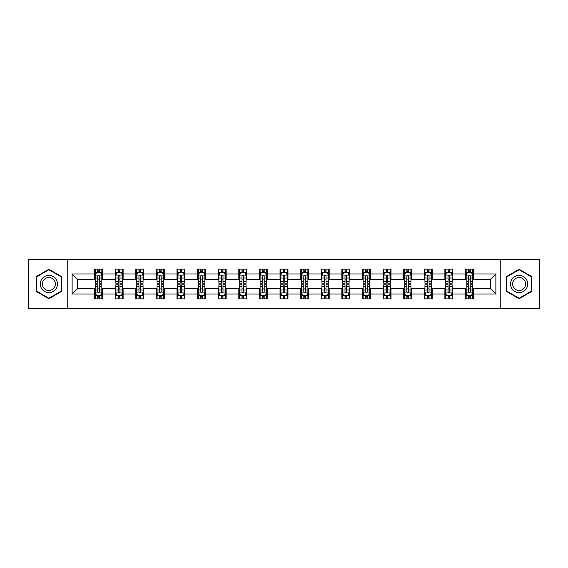 <?xml version="1.0" encoding="UTF-8"?>
<svg xmlns="http://www.w3.org/2000/svg" width="568" height="568" viewBox="0 0 568 568"><rect width="100%" height="100%" fill="white"/><g stroke="black" fill="none" stroke-linecap="round" stroke-linejoin="round"><path stroke-width="0.85" d="M500.238 308.438L539.6 308.438L539.6 259.562L500.238 259.562L500.238 308.438L67.762 308.438L67.762 259.562L28.4 259.562L28.4 308.438L67.762 308.438M500.238 259.562L67.762 259.562M473.421 273.961L473.421 269.14L465.497 269.14L465.497 273.961L452.817 273.961L452.817 269.14L444.886 269.14L444.886 273.961L432.205 273.961L432.205 269.14L424.282 269.14L424.282 273.961L411.601 273.961L411.601 269.14L403.678 269.14L403.678 273.961L390.997 273.961L390.997 269.14L383.066 269.14L383.066 273.961L370.386 273.961L370.386 269.14L362.462 269.14L362.462 273.961L349.781 273.961L349.781 269.14L341.858 269.14L341.858 273.961L329.177 273.961L329.177 269.14L321.254 269.14L321.254 273.961L308.566 273.961L308.566 269.14L300.642 269.14L300.642 273.961L287.962 273.961L287.962 269.14L280.038 269.14L280.038 273.961L267.358 273.961L267.358 269.14L259.434 269.14L259.434 273.961L246.746 273.961L246.746 269.14L238.823 269.14L238.823 273.961L226.142 273.961L226.142 269.14L218.219 269.14L218.219 273.961L205.538 273.961L205.538 269.14L197.614 269.14L197.614 273.961L184.934 273.961L184.934 269.14L177.003 269.14L177.003 273.961L164.322 273.961L164.322 269.14L156.399 269.14L156.399 273.961L143.718 273.961L143.718 269.14L135.795 269.14L135.795 273.961L123.114 273.961L123.114 269.14L115.183 269.14L115.183 273.961L102.503 273.961L102.503 269.14L94.579 269.14L94.579 273.961L72.122 273.961L72.122 294.039L77.404 288.757L94.579 288.757L94.579 298.86L102.503 298.86L102.503 288.757L115.183 288.757L115.183 298.86L123.114 298.86L123.114 288.757L135.795 288.757L135.795 298.86L143.718 298.86L143.718 288.757L156.399 288.757L156.399 298.86L164.322 298.86L164.322 288.757L177.003 288.757L177.003 298.86L184.934 298.86L184.934 288.757L197.614 288.757L197.614 298.86L205.538 298.86L205.538 288.757L218.219 288.757L218.219 298.86L226.142 298.86L226.142 288.757L238.823 288.757L238.823 298.86L246.746 298.86L246.746 288.757L259.434 288.757L259.434 298.86L267.358 298.86L267.358 288.757L280.038 288.757L280.038 298.86L287.962 298.86L287.962 288.757L300.642 288.757L300.642 298.86L308.566 298.86L308.566 288.757L321.254 288.757L321.254 298.86L329.177 298.86L329.177 288.757L341.858 288.757L341.858 298.86L349.781 298.86L349.781 288.757L362.462 288.757L362.462 298.86L370.386 298.86L370.386 288.757L383.066 288.757L383.066 298.86L390.997 298.86L390.997 288.757L403.678 288.757L403.678 298.86L411.601 298.86L411.601 288.757L424.282 288.757L424.282 298.86L432.205 298.86L432.205 288.757L444.886 288.757L444.886 298.86L452.817 298.86L452.817 288.757L465.497 288.757L465.497 298.86L473.421 298.86L473.421 288.757L490.596 288.757L490.596 279.243L473.421 279.243L473.421 273.961L495.878 273.961L495.878 294.039L473.421 294.039M465.497 294.039L452.817 294.039M444.886 294.039L432.205 294.039M424.282 294.039L411.601 294.039M403.678 294.039L390.997 294.039M383.066 294.039L370.386 294.039M362.462 294.039L349.781 294.039M341.858 294.039L329.177 294.039M321.254 294.039L308.566 294.039M300.642 294.039L287.962 294.039M280.038 294.039L267.358 294.039M259.434 294.039L246.746 294.039M238.823 294.039L226.142 294.039M218.219 294.039L205.538 294.039M197.614 294.039L184.934 294.039M177.003 294.039L164.322 294.039M156.399 294.039L143.718 294.039M135.795 294.039L123.114 294.039M115.183 294.039L102.503 294.039M94.579 294.039L72.122 294.039M465.497 273.961L465.497 279.243L452.817 279.243L452.817 273.961M444.886 273.961L444.886 279.243L432.205 279.243L432.205 273.961M424.282 273.961L424.282 279.243L411.601 279.243L411.601 273.961M403.678 273.961L403.678 279.243L390.997 279.243L390.997 273.961M383.066 273.961L383.066 279.243L370.386 279.243L370.386 273.961M362.462 273.961L362.462 279.243L349.781 279.243L349.781 273.961M341.858 273.961L341.858 279.243L329.177 279.243L329.177 273.961M321.254 273.961L321.254 279.243L308.566 279.243L308.566 273.961M300.642 273.961L300.642 279.243L287.962 279.243L287.962 273.961M280.038 273.961L280.038 279.243L267.358 279.243L267.358 273.961M259.434 273.961L259.434 279.243L246.746 279.243L246.746 273.961M238.823 273.961L238.823 279.243L226.142 279.243L226.142 273.961M218.219 273.961L218.219 279.243L205.538 279.243L205.538 273.961M197.614 273.961L197.614 279.243L184.934 279.243L184.934 273.961M177.003 273.961L177.003 279.243L164.322 279.243L164.322 273.961M156.399 273.961L156.399 279.243L143.718 279.243L143.718 273.961M135.795 273.961L135.795 279.243L123.114 279.243L123.114 273.961M115.183 273.961L115.183 279.243L102.503 279.243L102.503 273.961M94.579 273.961L94.579 279.243L77.404 279.243L72.122 273.961M77.404 279.243L77.404 288.757M495.878 294.039L490.596 288.757M490.596 279.243L495.878 273.961M94.579 272.441L95.239 272.441M97.746 272.441L99.336 272.441M101.842 272.441L102.503 272.441M94.579 279.115L95.239 279.115M97.746 279.115L99.336 279.115M101.842 279.115L102.503 279.115M94.579 288.885L95.239 288.885M97.746 288.885L99.336 288.885M101.842 288.885L102.503 288.885M94.579 295.559L95.239 295.559M97.746 295.559L99.336 295.559M101.842 295.559L102.503 295.559M115.183 288.885L115.844 288.885M118.357 288.885L119.94 288.885M122.454 288.885L123.114 288.885M115.183 295.559L115.844 295.559M118.357 295.559L119.94 295.559M122.454 295.559L123.114 295.559M115.183 272.441L115.844 272.441M118.357 272.441L119.94 272.441M122.454 272.441L123.114 272.441M115.183 279.115L115.844 279.115M118.357 279.115L119.94 279.115M122.454 279.115L123.114 279.115M135.795 288.885L136.455 288.885M138.961 288.885L140.544 288.885M143.058 288.885L143.718 288.885M135.795 295.559L136.455 295.559M138.961 295.559L140.544 295.559M143.058 295.559L143.718 295.559M135.795 272.441L136.455 272.441M138.961 272.441L140.544 272.441M143.058 272.441L143.718 272.441M135.795 279.115L136.455 279.115M138.961 279.115L140.544 279.115M143.058 279.115L143.718 279.115M156.399 288.885L157.059 288.885M159.565 288.885L161.156 288.885M163.662 288.885L164.322 288.885M156.399 295.559L157.059 295.559M159.565 295.559L161.156 295.559M163.662 295.559L164.322 295.559M156.399 272.441L157.059 272.441M159.565 272.441L161.156 272.441M163.662 272.441L164.322 272.441M156.399 279.115L157.059 279.115M159.565 279.115L161.156 279.115M163.662 279.115L164.322 279.115M177.003 288.885L177.663 288.885M180.177 288.885L181.76 288.885M184.266 288.885L184.934 288.885M177.003 295.559L177.663 295.559M180.177 295.559L181.76 295.559M184.266 295.559L184.934 295.559M177.003 272.441L177.663 272.441M180.177 272.441L181.76 272.441M184.266 272.441L184.934 272.441M177.003 279.115L177.663 279.115M180.177 279.115L181.76 279.115M184.266 279.115L184.934 279.115M197.614 288.885L198.275 288.885M200.781 288.885L202.364 288.885M204.878 288.885L205.538 288.885M197.614 295.559L198.275 295.559M200.781 295.559L202.364 295.559M204.878 295.559L205.538 295.559M197.614 272.441L198.275 272.441M200.781 272.441L202.364 272.441M204.878 272.441L205.538 272.441M197.614 279.115L198.275 279.115M200.781 279.115L202.364 279.115M204.878 279.115L205.538 279.115M218.219 288.885L218.879 288.885M221.385 288.885L222.976 288.885M225.482 288.885L226.142 288.885M218.219 295.559L218.879 295.559M221.385 295.559L222.976 295.559M225.482 295.559L226.142 295.559M218.219 272.441L218.879 272.441M221.385 272.441L222.976 272.441M225.482 272.441L226.142 272.441M218.219 279.115L218.879 279.115M221.385 279.115L222.976 279.115M225.482 279.115L226.142 279.115M238.823 288.885L239.483 288.885M241.996 288.885L243.58 288.885M246.086 288.885L246.746 288.885M238.823 295.559L239.483 295.559M241.996 295.559L243.58 295.559M246.086 295.559L246.746 295.559M238.823 272.441L239.483 272.441M241.996 272.441L243.58 272.441M246.086 272.441L246.746 272.441M238.823 279.115L239.483 279.115M241.996 279.115L243.58 279.115M246.086 279.115L246.746 279.115M259.434 288.885L260.094 288.885M262.601 288.885L264.184 288.885M266.697 288.885L267.358 288.885M259.434 295.559L260.094 295.559M262.601 295.559L264.184 295.559M266.697 295.559L267.358 295.559M259.434 272.441L260.094 272.441M262.601 272.441L264.184 272.441M266.697 272.441L267.358 272.441M259.434 279.115L260.094 279.115M262.601 279.115L264.184 279.115M266.697 279.115L267.358 279.115M280.038 288.885L280.699 288.885M283.205 288.885L284.795 288.885M287.301 288.885L287.962 288.885M280.038 295.559L280.699 295.559M283.205 295.559L284.795 295.559M287.301 295.559L287.962 295.559M280.038 272.441L280.699 272.441M283.205 272.441L284.795 272.441M287.301 272.441L287.962 272.441M280.038 279.115L280.699 279.115M283.205 279.115L284.795 279.115M287.301 279.115L287.962 279.115M300.642 288.885L301.303 288.885M303.816 288.885L305.399 288.885M307.906 288.885L308.566 288.885M300.642 295.559L301.303 295.559M303.816 295.559L305.399 295.559M307.906 295.559L308.566 295.559M300.642 272.441L301.303 272.441M303.816 272.441L305.399 272.441M307.906 272.441L308.566 272.441M300.642 279.115L301.303 279.115M303.816 279.115L305.399 279.115M307.906 279.115L308.566 279.115M321.254 288.885L321.914 288.885M324.42 288.885L326.004 288.885M328.517 288.885L329.177 288.885M321.254 295.559L321.914 295.559M324.42 295.559L326.004 295.559M328.517 295.559L329.177 295.559M321.254 272.441L321.914 272.441M324.42 272.441L326.004 272.441M328.517 272.441L329.177 272.441M321.254 279.115L321.914 279.115M324.42 279.115L326.004 279.115M328.517 279.115L329.177 279.115M341.858 288.885L342.518 288.885M345.024 288.885L346.615 288.885M349.121 288.885L349.781 288.885M341.858 295.559L342.518 295.559M345.024 295.559L346.615 295.559M349.121 295.559L349.781 295.559M341.858 272.441L342.518 272.441M345.024 272.441L346.615 272.441M349.121 272.441L349.781 272.441M341.858 279.115L342.518 279.115M345.024 279.115L346.615 279.115M349.121 279.115L349.781 279.115M362.462 288.885L363.122 288.885M365.636 288.885L367.219 288.885M369.725 288.885L370.386 288.885M362.462 295.559L363.122 295.559M365.636 295.559L367.219 295.559M369.725 295.559L370.386 295.559M362.462 272.441L363.122 272.441M365.636 272.441L367.219 272.441M369.725 272.441L370.386 272.441M362.462 279.115L363.122 279.115M365.636 279.115L367.219 279.115M369.725 279.115L370.386 279.115M383.066 288.885L383.734 288.885M386.24 288.885L387.823 288.885M390.337 288.885L390.997 288.885M383.066 295.559L383.734 295.559M386.24 295.559L387.823 295.559M390.337 295.559L390.997 295.559M383.066 272.441L383.734 272.441M386.24 272.441L387.823 272.441M390.337 272.441L390.997 272.441M383.066 279.115L383.734 279.115M386.24 279.115L387.823 279.115M390.337 279.115L390.997 279.115M403.678 288.885L404.338 288.885M406.844 288.885L408.435 288.885M410.941 288.885L411.601 288.885M403.678 295.559L404.338 295.559M406.844 295.559L408.435 295.559M410.941 295.559L411.601 295.559M403.678 272.441L404.338 272.441M406.844 272.441L408.435 272.441M410.941 272.441L411.601 272.441M403.678 279.115L404.338 279.115M406.844 279.115L408.435 279.115M410.941 279.115L411.601 279.115M424.282 288.885L424.942 288.885M427.455 288.885L429.039 288.885M431.545 288.885L432.205 288.885M424.282 295.559L424.942 295.559M427.455 295.559L429.039 295.559M431.545 295.559L432.205 295.559M424.282 272.441L424.942 272.441M427.455 272.441L429.039 272.441M431.545 272.441L432.205 272.441M424.282 279.115L424.942 279.115M427.455 279.115L429.039 279.115M431.545 279.115L432.205 279.115M444.886 288.885L445.546 288.885M448.06 288.885L449.643 288.885M452.156 288.885L452.817 288.885M444.886 295.559L445.546 295.559M448.06 295.559L449.643 295.559M452.156 295.559L452.817 295.559M444.886 272.441L445.546 272.441M448.06 272.441L449.643 272.441M452.156 272.441L452.817 272.441M444.886 279.115L445.546 279.115M448.06 279.115L449.643 279.115M452.156 279.115L452.817 279.115M465.497 288.885L466.158 288.885M468.664 288.885L470.254 288.885M472.761 288.885L473.421 288.885M465.497 295.559L466.158 295.559M468.664 295.559L470.254 295.559M472.761 295.559L473.421 295.559M465.497 272.441L466.158 272.441M468.664 272.441L470.254 272.441M472.761 272.441L473.421 272.441M465.497 279.115L466.158 279.115M468.664 279.115L470.254 279.115M472.761 279.115L473.421 279.115M48.876 298.718L61.621 291.363L61.621 276.637L48.876 269.282L36.125 276.637L36.125 291.363L48.876 298.718M531.875 276.637L519.124 269.282L506.379 276.637L506.379 291.363L519.124 298.718L531.875 291.363L531.875 276.637M99.336 270.858L97.746 270.858M101.842 281.55L99.336 281.55L99.336 283.205L101.842 283.205L101.842 275.146L100.522 272.505L96.56 272.505L95.239 275.146L95.239 283.205L97.746 283.205L97.746 281.55L95.239 281.55M95.239 275.146L95.239 269.14M101.842 275.146L101.842 269.14M97.746 272.505L97.746 269.14M99.336 269.14L99.336 272.505M99.336 281.55L99.336 276.14C98.804 275.125 98.278 275.125 97.746 276.14L97.746 281.55M97.746 297.142L99.336 297.142M95.239 286.45L97.746 286.45L97.746 284.795L95.239 284.795L95.239 292.854L96.56 295.495L100.522 295.495L101.842 292.854L101.842 284.795L99.336 284.795L99.336 286.45L101.842 286.45M101.842 292.854L101.842 298.86M95.239 292.854L95.239 298.86M99.336 295.495L99.336 298.86M97.746 298.86L97.746 295.495M97.746 286.45L97.746 291.86C98.278 292.875 98.804 292.875 99.336 291.86L99.336 286.45M56.31 288.296A8.584 8.584 0 0 0 53.165 276.566A8.584 8.584 0 0 0 41.436 279.704A8.584 8.584 0 0 0 44.581 291.434A8.584 8.584 0 0 0 56.31 288.296M54.507 287.252A6.504 6.504 0 0 0 52.128 278.37A6.504 6.504 0 0 0 43.246 280.748A6.504 6.504 0 0 0 45.625 289.63A6.504 6.504 0 0 0 54.507 287.252M36.522 291.128L36.522 276.872L48.876 269.736L61.223 276.872L61.223 291.128L48.876 298.264L36.522 291.128M519.124 275.416A8.584 8.584 0 0 0 510.54 284A8.584 8.584 0 0 0 519.124 292.584A8.584 8.584 0 0 0 527.715 284A8.584 8.584 0 0 0 519.124 275.416M519.124 277.496A6.504 6.504 0 0 0 512.627 284A6.504 6.504 0 0 0 519.124 290.504A6.504 6.504 0 0 0 525.627 284A6.504 6.504 0 0 0 519.124 277.496M531.478 291.128L519.124 298.264L506.777 291.128L506.777 276.872L519.124 269.736L531.478 276.872L531.478 291.128M119.94 270.858L118.357 270.858M122.454 281.55L119.94 281.55L119.94 283.205L122.454 283.205L122.454 275.146L121.126 272.505L117.164 272.505L115.844 275.146L115.844 283.205L118.357 283.205L118.357 281.55L115.844 281.55M115.844 275.146L115.844 269.14M122.454 275.146L122.454 269.14M118.357 272.505L118.357 269.14M119.94 269.14L119.94 272.505M119.94 281.55L119.94 276.14C119.415 275.125 118.882 275.125 118.357 276.14L118.357 281.55M140.544 270.858L138.961 270.858M143.058 281.55L140.544 281.55L140.544 283.205L143.058 283.205L143.058 275.146L141.737 272.505L137.775 272.505L136.455 275.146L136.455 283.205L138.961 283.205L138.961 281.55L136.455 281.55M136.455 275.146L136.455 269.14M143.058 275.146L143.058 269.14M138.961 272.505L138.961 269.14M140.544 269.14L140.544 272.505M140.544 281.55L140.544 276.14C140.019 275.125 139.494 275.125 138.961 276.14L138.961 281.55M118.357 297.142L119.94 297.142M115.844 286.45L118.357 286.45L118.357 284.795L115.844 284.795L115.844 292.854L117.164 295.495L121.126 295.495L122.454 292.854L122.454 284.795L119.94 284.795L119.94 286.45L122.454 286.45M122.454 292.854L122.454 298.86M115.844 292.854L115.844 298.86M119.94 295.495L119.94 298.86M118.357 298.86L118.357 295.495M118.357 286.45L118.357 291.86C118.882 292.875 119.415 292.875 119.94 291.86L119.94 286.45M138.961 297.142L140.544 297.142M136.455 286.45L138.961 286.45L138.961 284.795L136.455 284.795L136.455 292.854L137.775 295.495L141.737 295.495L143.058 292.854L143.058 284.795L140.544 284.795L140.544 286.45L143.058 286.45M143.058 292.854L143.058 298.86M136.455 292.854L136.455 298.86M140.544 295.495L140.544 298.86M138.961 298.86L138.961 295.495M138.961 286.45L138.961 291.86C139.487 292.875 140.019 292.875 140.544 291.86L140.544 286.45M161.156 270.858L159.565 270.858M163.662 281.55L161.156 281.55L161.156 283.205L163.662 283.205L163.662 275.146L162.341 272.505L158.38 272.505L157.059 275.146L157.059 283.205L159.565 283.205L159.565 281.55L157.059 281.55M157.059 275.146L157.059 269.14M163.662 275.146L163.662 269.14M159.565 272.505L159.565 269.14M161.156 269.14L161.156 272.505M161.156 281.55L161.156 276.14C160.623 275.125 160.098 275.125 159.565 276.14L159.565 281.55M181.76 270.858L180.177 270.858M184.266 281.55L181.76 281.55L181.76 283.205L184.266 283.205L184.266 275.146L182.946 272.505L178.984 272.505L177.663 275.146L177.663 283.205L180.177 283.205L180.177 281.55L177.663 281.55M177.663 275.146L177.663 269.14M184.266 275.146L184.266 269.14M180.177 272.505L180.177 269.14M181.76 269.14L181.76 272.505M181.76 281.55L181.76 276.14C181.235 275.125 180.702 275.125 180.177 276.14L180.177 281.55M202.364 270.858L200.781 270.858M204.878 281.55L202.364 281.55L202.364 283.205L204.878 283.205L204.878 275.146L203.557 272.505L199.595 272.505L198.275 275.146L198.275 283.205L200.781 283.205L200.781 281.55L198.275 281.55M198.275 275.146L198.275 269.14M204.878 275.146L204.878 269.14M200.781 272.505L200.781 269.14M202.364 269.14L202.364 272.505M202.364 281.55L202.364 276.14C201.839 275.125 201.313 275.125 200.781 276.14L200.781 281.55M159.565 297.142L161.156 297.142M157.059 286.45L159.565 286.45L159.565 284.795L157.059 284.795L157.059 292.854L158.38 295.495L162.341 295.495L163.662 292.854L163.662 284.795L161.156 284.795L161.156 286.45L163.662 286.45M163.662 292.854L163.662 298.86M157.059 292.854L157.059 298.86M161.156 295.495L161.156 298.86M159.565 298.86L159.565 295.495M159.565 286.45L159.565 291.86C160.098 292.875 160.623 292.875 161.156 291.86L161.156 286.45M180.177 297.142L181.76 297.142M177.663 286.45L180.177 286.45L180.177 284.795L177.663 284.795L177.663 292.854L178.984 295.495L182.946 295.495L184.266 292.854L184.266 284.795L181.76 284.795L181.76 286.45L184.266 286.45M184.266 292.854L184.266 298.86M177.663 292.854L177.663 298.86M181.76 295.495L181.76 298.86M180.177 298.86L180.177 295.495M180.177 286.45L180.177 291.86C180.702 292.875 181.227 292.875 181.76 291.86L181.76 286.45M200.781 297.142L202.364 297.142M198.275 286.45L200.781 286.45L200.781 284.795L198.275 284.795L198.275 292.854L199.595 295.495L203.557 295.495L204.878 292.854L204.878 284.795L202.364 284.795L202.364 286.45L204.878 286.45M204.878 292.854L204.878 298.86M198.275 292.854L198.275 298.86M202.364 295.495L202.364 298.86M200.781 298.86L200.781 295.495M200.781 286.45L200.781 291.86C201.306 292.875 201.839 292.875 202.364 291.86L202.364 286.45M222.976 270.858L221.385 270.858M225.482 281.55L222.976 281.55L222.976 283.205L225.482 283.205L225.482 275.146L224.161 272.505L220.199 272.505L218.879 275.146L218.879 283.205L221.385 283.205L221.385 281.55L218.879 281.55M218.879 275.146L218.879 269.14M225.482 275.146L225.482 269.14M221.385 272.505L221.385 269.14M222.976 269.14L222.976 272.505M222.976 281.55L222.976 276.14C222.443 275.125 221.918 275.125 221.385 276.14L221.385 281.55M221.385 297.142L222.976 297.142M218.879 286.45L221.385 286.45L221.385 284.795L218.879 284.795L218.879 292.854L220.199 295.495L224.161 295.495L225.482 292.854L225.482 284.795L222.976 284.795L222.976 286.45L225.482 286.45M225.482 292.854L225.482 298.86M218.879 292.854L218.879 298.86M222.976 295.495L222.976 298.86M221.385 298.86L221.385 295.495M221.385 286.45L221.385 291.86C221.918 292.875 222.443 292.875 222.976 291.86L222.976 286.45M243.58 270.858L241.996 270.858M246.086 281.55L243.58 281.55L243.58 283.205L246.086 283.205L246.086 275.146L244.765 272.505L240.804 272.505L239.483 275.146L239.483 283.205L241.996 283.205L241.996 281.55L239.483 281.55M239.483 275.146L239.483 269.14M246.086 275.146L246.086 269.14M241.996 272.505L241.996 269.14M243.58 269.14L243.58 272.505M243.58 281.55L243.58 276.14C243.054 275.125 242.522 275.125 241.996 276.14L241.996 281.55M241.996 297.142L243.58 297.142M239.483 286.45L241.996 286.45L241.996 284.795L239.483 284.795L239.483 292.854L240.804 295.495L244.765 295.495L246.086 292.854L246.086 284.795L243.58 284.795L243.58 286.45L246.086 286.45M246.086 292.854L246.086 298.86M239.483 292.854L239.483 298.86M243.58 295.495L243.58 298.86M241.996 298.86L241.996 295.495M241.996 286.45L241.996 291.86C242.522 292.875 243.047 292.875 243.58 291.86L243.58 286.45M264.184 270.858L262.601 270.858M266.697 281.55L264.184 281.55L264.184 283.205L266.697 283.205L266.697 275.146L265.377 272.505L261.415 272.505L260.094 275.146L260.094 283.205L262.601 283.205L262.601 281.55L260.094 281.55M260.094 275.146L260.094 269.14M266.697 275.146L266.697 269.14M262.601 272.505L262.601 269.14M264.184 269.14L264.184 272.505M264.184 281.55L264.184 276.14C263.659 275.125 263.133 275.125 262.601 276.14L262.601 281.55M262.601 297.142L264.184 297.142M260.094 286.45L262.601 286.45L262.601 284.795L260.094 284.795L260.094 292.854L261.415 295.495L265.377 295.495L266.697 292.854L266.697 284.795L264.184 284.795L264.184 286.45L266.697 286.45M266.697 292.854L266.697 298.86M260.094 292.854L260.094 298.86M264.184 295.495L264.184 298.86M262.601 298.86L262.601 295.495M262.601 286.45L262.601 291.86C263.126 292.875 263.659 292.875 264.184 291.86L264.184 286.45M284.795 270.858L283.205 270.858M287.301 281.55L284.795 281.55L284.795 283.205L287.301 283.205L287.301 275.146L285.981 272.505L282.019 272.505L280.699 275.146L280.699 283.205L283.205 283.205L283.205 281.55L280.699 281.55M280.699 275.146L280.699 269.14M287.301 275.146L287.301 269.14M283.205 272.505L283.205 269.14M284.795 269.14L284.795 272.505M284.795 281.55L284.795 276.14C284.263 275.125 283.737 275.125 283.205 276.14L283.205 281.55M283.205 297.142L284.795 297.142M280.699 286.45L283.205 286.45L283.205 284.795L280.699 284.795L280.699 292.854L282.019 295.495L285.981 295.495L287.301 292.854L287.301 284.795L284.795 284.795L284.795 286.45L287.301 286.45M287.301 292.854L287.301 298.86M280.699 292.854L280.699 298.86M284.795 295.495L284.795 298.86M283.205 298.86L283.205 295.495M283.205 286.45L283.205 291.86C283.737 292.875 284.263 292.875 284.795 291.86L284.795 286.45M305.399 270.858L303.816 270.858M307.906 281.55L305.399 281.55L305.399 283.205L307.906 283.205L307.906 275.146L306.585 272.505L302.623 272.505L301.303 275.146L301.303 283.205L303.816 283.205L303.816 281.55L301.303 281.55M301.303 275.146L301.303 269.14M307.906 275.146L307.906 269.14M303.816 272.505L303.816 269.14M305.399 269.14L305.399 272.505M305.399 281.55L305.399 276.14C304.874 275.125 304.341 275.125 303.816 276.14L303.816 281.55M303.816 297.142L305.399 297.142M301.303 286.45L303.816 286.45L303.816 284.795L301.303 284.795L301.303 292.854L302.623 295.495L306.585 295.495L307.906 292.854L307.906 284.795L305.399 284.795L305.399 286.45L307.906 286.45M307.906 292.854L307.906 298.86M301.303 292.854L301.303 298.86M305.399 295.495L305.399 298.86M303.816 298.86L303.816 295.495M303.816 286.45L303.816 291.86C304.341 292.875 304.867 292.875 305.399 291.86L305.399 286.45M326.004 270.858L324.42 270.858M328.517 281.55L326.004 281.55L326.004 283.205L328.517 283.205L328.517 275.146L327.196 272.505L323.235 272.505L321.914 275.146L321.914 283.205L324.42 283.205L324.42 281.55L321.914 281.55M321.914 275.146L321.914 269.14M328.517 275.146L328.517 269.14M324.42 272.505L324.42 269.14M326.004 269.14L326.004 272.505M326.004 281.55L326.004 276.14C325.478 275.125 324.953 275.125 324.42 276.14L324.42 281.55M324.42 297.142L326.004 297.142M321.914 286.45L324.42 286.45L324.42 284.795L321.914 284.795L321.914 292.854L323.235 295.495L327.196 295.495L328.517 292.854L328.517 284.795L326.004 284.795L326.004 286.45L328.517 286.45M328.517 292.854L328.517 298.86M321.914 292.854L321.914 298.86M326.004 295.495L326.004 298.86M324.42 298.86L324.42 295.495M324.42 286.45L324.42 291.86C324.946 292.875 325.478 292.875 326.004 291.86L326.004 286.45M346.615 270.858L345.024 270.858M349.121 281.55L346.615 281.55L346.615 283.205L349.121 283.205L349.121 275.146L347.801 272.505L343.839 272.505L342.518 275.146L342.518 283.205L345.024 283.205L345.024 281.55L342.518 281.55M342.518 275.146L342.518 269.14M349.121 275.146L349.121 269.14M345.024 272.505L345.024 269.14M346.615 269.14L346.615 272.505M346.615 281.55L346.615 276.14C346.082 275.125 345.557 275.125 345.024 276.14L345.024 281.55M345.024 297.142L346.615 297.142M342.518 286.45L345.024 286.45L345.024 284.795L342.518 284.795L342.518 292.854L343.839 295.495L347.801 295.495L349.121 292.854L349.121 284.795L346.615 284.795L346.615 286.45L349.121 286.45M349.121 292.854L349.121 298.86M342.518 292.854L342.518 298.86M346.615 295.495L346.615 298.86M345.024 298.86L345.024 295.495M345.024 286.45L345.024 291.86C345.557 292.875 346.082 292.875 346.615 291.86L346.615 286.45M367.219 270.858L365.636 270.858M369.725 281.55L367.219 281.55L367.219 283.205L369.725 283.205L369.725 275.146L368.405 272.505L364.443 272.505L363.122 275.146L363.122 283.205L365.636 283.205L365.636 281.55L363.122 281.55M363.122 275.146L363.122 269.14M369.725 275.146L369.725 269.14M365.636 272.505L365.636 269.14M367.219 269.14L367.219 272.505M367.219 281.55L367.219 276.14C366.694 275.125 366.161 275.125 365.636 276.14L365.636 281.55M365.636 297.142L367.219 297.142M363.122 286.45L365.636 286.45L365.636 284.795L363.122 284.795L363.122 292.854L364.443 295.495L368.405 295.495L369.725 292.854L369.725 284.795L367.219 284.795L367.219 286.45L369.725 286.45M369.725 292.854L369.725 298.86M363.122 292.854L363.122 298.86M367.219 295.495L367.219 298.86M365.636 298.86L365.636 295.495M365.636 286.45L365.636 291.86C366.161 292.875 366.687 292.875 367.219 291.86L367.219 286.45M387.823 270.858L386.24 270.858M390.337 281.55L387.823 281.55L387.823 283.205L390.337 283.205L390.337 275.146L389.016 272.505L385.054 272.505L383.734 275.146L383.734 283.205L386.24 283.205L386.24 281.55L383.734 281.55M383.734 275.146L383.734 269.14M390.337 275.146L390.337 269.14M386.24 272.505L386.24 269.14M387.823 269.14L387.823 272.505M387.823 281.55L387.823 276.14C387.298 275.125 386.772 275.125 386.24 276.14L386.24 281.55M386.24 297.142L387.823 297.142M383.734 286.45L386.24 286.45L386.24 284.795L383.734 284.795L383.734 292.854L385.054 295.495L389.016 295.495L390.337 292.854L390.337 284.795L387.823 284.795L387.823 286.45L390.337 286.45M390.337 292.854L390.337 298.86M383.734 292.854L383.734 298.86M387.823 295.495L387.823 298.86M386.24 298.86L386.24 295.495M386.24 286.45L386.24 291.86C386.765 292.875 387.298 292.875 387.823 291.86L387.823 286.45M408.435 270.858L406.844 270.858M410.941 281.55L408.435 281.55L408.435 283.205L410.941 283.205L410.941 275.146L409.62 272.505L405.659 272.505L404.338 275.146L404.338 283.205L406.844 283.205L406.844 281.55L404.338 281.55M404.338 275.146L404.338 269.14M410.941 275.146L410.941 269.14M406.844 272.505L406.844 269.14M408.435 269.14L408.435 272.505M408.435 281.55L408.435 276.14C407.902 275.125 407.377 275.125 406.844 276.14L406.844 281.55M406.844 297.142L408.435 297.142M404.338 286.45L406.844 286.45L406.844 284.795L404.338 284.795L404.338 292.854L405.659 295.495L409.62 295.495L410.941 292.854L410.941 284.795L408.435 284.795L408.435 286.45L410.941 286.45M410.941 292.854L410.941 298.86M404.338 292.854L404.338 298.86M408.435 295.495L408.435 298.86M406.844 298.86L406.844 295.495M406.844 286.45L406.844 291.86C407.377 292.875 407.902 292.875 408.435 291.86L408.435 286.45M429.039 270.858L427.455 270.858M431.545 281.55L429.039 281.55L429.039 283.205L431.545 283.205L431.545 275.146L430.225 272.505L426.263 272.505L424.942 275.146L424.942 283.205L427.455 283.205L427.455 281.55L424.942 281.55M424.942 275.146L424.942 269.14M431.545 275.146L431.545 269.14M427.455 272.505L427.455 269.14M429.039 269.14L429.039 272.505M429.039 281.55L429.039 276.14C428.513 275.125 427.981 275.125 427.455 276.14L427.455 281.55M427.455 297.142L429.039 297.142M424.942 286.45L427.455 286.45L427.455 284.795L424.942 284.795L424.942 292.854L426.263 295.495L430.225 295.495L431.545 292.854L431.545 284.795L429.039 284.795L429.039 286.45L431.545 286.45M431.545 292.854L431.545 298.86M424.942 292.854L424.942 298.86M429.039 295.495L429.039 298.86M427.455 298.86L427.455 295.495M427.455 286.45L427.455 291.86C427.981 292.875 428.506 292.875 429.039 291.86L429.039 286.45M449.643 270.858L448.06 270.858M452.156 281.55L449.643 281.55L449.643 283.205L452.156 283.205L452.156 275.146L450.836 272.505L446.874 272.505L445.546 275.146L445.546 283.205L448.06 283.205L448.06 281.55L445.546 281.55M445.546 275.146L445.546 269.14M452.156 275.146L452.156 269.14M448.06 272.505L448.06 269.14M449.643 269.14L449.643 272.505M449.643 281.55L449.643 276.14C449.118 275.125 448.585 275.125 448.06 276.14L448.06 281.55M448.06 297.142L449.643 297.142M445.546 286.45L448.06 286.45L448.06 284.795L445.546 284.795L445.546 292.854L446.874 295.495L450.836 295.495L452.156 292.854L452.156 284.795L449.643 284.795L449.643 286.45L452.156 286.45M452.156 292.854L452.156 298.86M445.546 292.854L445.546 298.86M449.643 295.495L449.643 298.86M448.06 298.86L448.06 295.495M448.06 286.45L448.06 291.86C448.585 292.875 449.118 292.875 449.643 291.86L449.643 286.45M470.254 270.858L468.664 270.858M472.761 281.55L470.254 281.55L470.254 283.205L472.761 283.205L472.761 275.146L471.44 272.505L467.478 272.505L466.158 275.146L466.158 283.205L468.664 283.205L468.664 281.55L466.158 281.55M466.158 275.146L466.158 269.14M472.761 275.146L472.761 269.14M468.664 272.505L468.664 269.14M470.254 269.14L470.254 272.505M470.254 281.55L470.254 276.14C469.722 275.125 469.196 275.125 468.664 276.14L468.664 281.55M468.664 297.142L470.254 297.142M466.158 286.45L468.664 286.45L468.664 284.795L466.158 284.795L466.158 292.854L467.478 295.495L471.44 295.495L472.761 292.854L472.761 284.795L470.254 284.795L470.254 286.45L472.761 286.45M472.761 292.854L472.761 298.86M466.158 292.854L466.158 298.86M470.254 295.495L470.254 298.86M468.664 298.86L468.664 295.495M468.664 286.45L468.664 291.86C469.196 292.875 469.722 292.875 470.254 291.86L470.254 286.45M101.814 275.082L95.275 275.082M95.239 272.668L96.482 272.668M100.6 272.668L101.842 272.668M97.746 278.008L95.239 278.008M101.842 278.008L99.336 278.008M99.336 271.696L97.746 271.696M95.275 292.918L101.814 292.918M101.842 295.332L100.6 295.332M96.482 295.332L95.239 295.332M99.336 289.992L101.842 289.992M95.239 289.992L97.746 289.992M97.746 296.304L99.336 296.304M122.418 275.082L115.879 275.082M115.844 272.668L117.086 272.668M121.211 272.668L122.454 272.668M118.357 278.008L115.844 278.008M122.454 278.008L119.94 278.008M119.94 271.696L118.357 271.696M143.022 275.082L136.483 275.082M136.455 272.668L137.69 272.668M141.815 272.668L143.058 272.668M138.961 278.008L136.455 278.008M143.058 278.008L140.544 278.008M140.544 271.696L138.961 271.696M115.879 292.918L122.418 292.918M122.454 295.332L121.211 295.332M117.086 295.332L115.844 295.332M119.94 289.992L122.454 289.992M115.844 289.992L118.357 289.992M118.357 296.304L119.94 296.304M136.483 292.918L143.022 292.918M143.058 295.332L141.815 295.332M137.69 295.332L136.455 295.332M140.544 289.992L143.058 289.992M136.455 289.992L138.961 289.992M138.961 296.304L140.544 296.304M163.634 275.082L157.095 275.082M157.059 272.668L158.302 272.668M162.42 272.668L163.662 272.668M159.565 278.008L157.059 278.008M163.662 278.008L161.156 278.008M161.156 271.696L159.565 271.696M184.238 275.082L177.699 275.082M177.663 272.668L178.906 272.668M183.031 272.668L184.266 272.668M180.177 278.008L177.663 278.008M184.266 278.008L181.76 278.008M181.76 271.696L180.177 271.696M204.842 275.082L198.303 275.082M198.275 272.668L199.51 272.668M203.635 272.668L204.878 272.668M200.781 278.008L198.275 278.008M204.878 278.008L202.364 278.008M202.364 271.696L200.781 271.696M157.095 292.918L163.634 292.918M163.662 295.332L162.42 295.332M158.302 295.332L157.059 295.332M161.156 289.992L163.662 289.992M157.059 289.992L159.565 289.992M159.565 296.304L161.156 296.304M177.699 292.918L184.238 292.918M184.266 295.332L183.031 295.332M178.906 295.332L177.663 295.332M181.76 289.992L184.266 289.992M177.663 289.992L180.177 289.992M180.177 296.304L181.76 296.304M198.303 292.918L204.842 292.918M204.878 295.332L203.635 295.332M199.51 295.332L198.275 295.332M202.364 289.992L204.878 289.992M198.275 289.992L200.781 289.992M200.781 296.304L202.364 296.304M225.446 275.082L218.914 275.082M218.879 272.668L220.121 272.668M224.239 272.668L225.482 272.668M221.385 278.008L218.879 278.008M225.482 278.008L222.976 278.008M222.976 271.696L221.385 271.696M218.914 292.918L225.446 292.918M225.482 295.332L224.239 295.332M220.121 295.332L218.879 295.332M222.976 289.992L225.482 289.992M218.879 289.992L221.385 289.992M221.385 296.304L222.976 296.304M246.058 275.082L239.519 275.082M239.483 272.668L240.725 272.668M244.851 272.668L246.086 272.668M241.996 278.008L239.483 278.008M246.086 278.008L243.58 278.008M243.58 271.696L241.996 271.696M239.519 292.918L246.058 292.918M246.086 295.332L244.851 295.332M240.725 295.332L239.483 295.332M243.58 289.992L246.086 289.992M239.483 289.992L241.996 289.992M241.996 296.304L243.58 296.304M266.662 275.082L260.123 275.082M260.094 272.668L261.33 272.668M265.455 272.668L266.697 272.668M262.601 278.008L260.094 278.008M266.697 278.008L264.184 278.008M264.184 271.696L262.601 271.696M260.123 292.918L266.662 292.918M266.697 295.332L265.455 295.332M261.33 295.332L260.094 295.332M264.184 289.992L266.697 289.992M260.094 289.992L262.601 289.992M262.601 296.304L264.184 296.304M287.266 275.082L280.734 275.082M280.699 272.668L281.941 272.668M286.059 272.668L287.301 272.668M283.205 278.008L280.699 278.008M287.301 278.008L284.795 278.008M284.795 271.696L283.205 271.696M280.734 292.918L287.266 292.918M287.301 295.332L286.059 295.332M281.941 295.332L280.699 295.332M284.795 289.992L287.301 289.992M280.699 289.992L283.205 289.992M283.205 296.304L284.795 296.304M307.877 275.082L301.338 275.082M301.303 272.668L302.545 272.668M306.67 272.668L307.906 272.668M303.816 278.008L301.303 278.008M307.906 278.008L305.399 278.008M305.399 271.696L303.816 271.696M301.338 292.918L307.877 292.918M307.906 295.332L306.67 295.332M302.545 295.332L301.303 295.332M305.399 289.992L307.906 289.992M301.303 289.992L303.816 289.992M303.816 296.304L305.399 296.304M328.481 275.082L321.942 275.082M321.914 272.668L323.149 272.668M327.274 272.668L328.517 272.668M324.42 278.008L321.914 278.008M328.517 278.008L326.004 278.008M326.004 271.696L324.42 271.696M321.942 292.918L328.481 292.918M328.517 295.332L327.274 295.332M323.149 295.332L321.914 295.332M326.004 289.992L328.517 289.992M321.914 289.992L324.42 289.992M324.42 296.304L326.004 296.304M349.086 275.082L342.554 275.082M342.518 272.668L343.761 272.668M347.879 272.668L349.121 272.668M345.024 278.008L342.518 278.008M349.121 278.008L346.615 278.008M346.615 271.696L345.024 271.696M342.554 292.918L349.086 292.918M349.121 295.332L347.879 295.332M343.761 295.332L342.518 295.332M346.615 289.992L349.121 289.992M342.518 289.992L345.024 289.992M345.024 296.304L346.615 296.304M369.697 275.082L363.158 275.082M363.122 272.668L364.365 272.668M368.49 272.668L369.725 272.668M365.636 278.008L363.122 278.008M369.725 278.008L367.219 278.008M367.219 271.696L365.636 271.696M363.158 292.918L369.697 292.918M369.725 295.332L368.49 295.332M364.365 295.332L363.122 295.332M367.219 289.992L369.725 289.992M363.122 289.992L365.636 289.992M365.636 296.304L367.219 296.304M390.301 275.082L383.762 275.082M383.734 272.668L384.969 272.668M389.094 272.668L390.337 272.668M386.24 278.008L383.734 278.008M390.337 278.008L387.823 278.008M387.823 271.696L386.24 271.696M383.762 292.918L390.301 292.918M390.337 295.332L389.094 295.332M384.969 295.332L383.734 295.332M387.823 289.992L390.337 289.992M383.734 289.992L386.24 289.992M386.24 296.304L387.823 296.304M410.905 275.082L404.366 275.082M404.338 272.668L405.58 272.668M409.698 272.668L410.941 272.668M406.844 278.008L404.338 278.008M410.941 278.008L408.435 278.008M408.435 271.696L406.844 271.696M404.366 292.918L410.905 292.918M410.941 295.332L409.698 295.332M405.58 295.332L404.338 295.332M408.435 289.992L410.941 289.992M404.338 289.992L406.844 289.992M406.844 296.304L408.435 296.304M431.517 275.082L424.978 275.082M424.942 272.668L426.185 272.668M430.31 272.668L431.545 272.668M427.455 278.008L424.942 278.008M431.545 278.008L429.039 278.008M429.039 271.696L427.455 271.696M424.978 292.918L431.517 292.918M431.545 295.332L430.31 295.332M426.185 295.332L424.942 295.332M429.039 289.992L431.545 289.992M424.942 289.992L427.455 289.992M427.455 296.304L429.039 296.304M452.121 275.082L445.582 275.082M445.546 272.668L446.789 272.668M450.914 272.668L452.156 272.668M448.06 278.008L445.546 278.008M452.156 278.008L449.643 278.008M449.643 271.696L448.06 271.696M445.582 292.918L452.121 292.918M452.156 295.332L450.914 295.332M446.789 295.332L445.546 295.332M449.643 289.992L452.156 289.992M445.546 289.992L448.06 289.992M448.06 296.304L449.643 296.304M472.725 275.082L466.186 275.082M466.158 272.668L467.4 272.668M471.518 272.668L472.761 272.668M468.664 278.008L466.158 278.008M472.761 278.008L470.254 278.008M470.254 271.696L468.664 271.696M466.186 292.918L472.725 292.918M472.761 295.332L471.518 295.332M467.4 295.332L466.158 295.332M470.254 289.992L472.761 289.992M466.158 289.992L468.664 289.992M468.664 296.304L470.254 296.304"/></g></svg>
